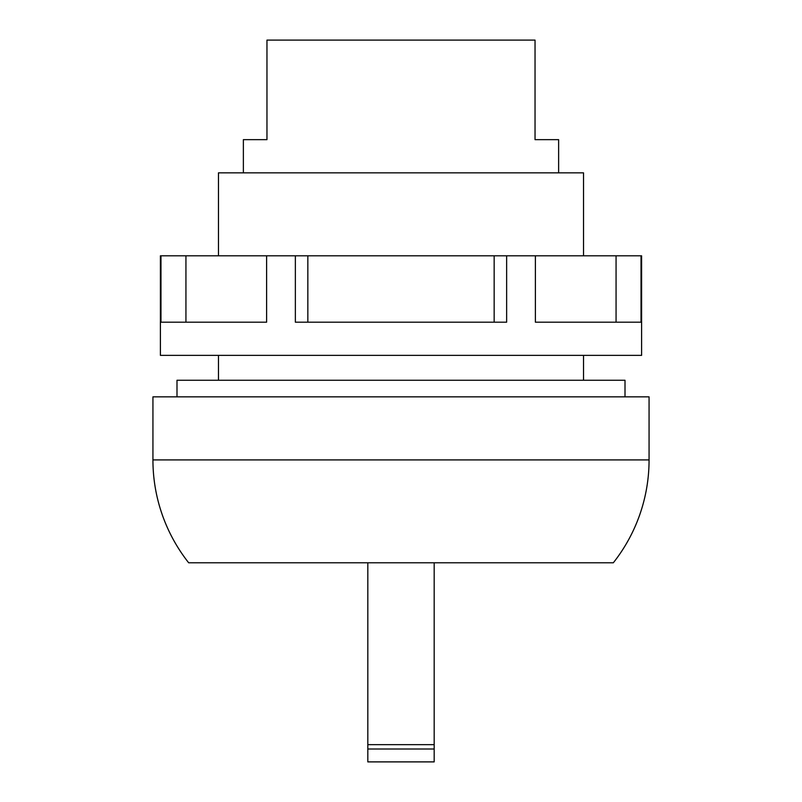 <?xml version="1.0" encoding="UTF-8"?>
<svg xmlns="http://www.w3.org/2000/svg" width="802" height="802" viewBox="0 0 802 802"><rect width="100%" height="100%" fill="white"/><g stroke="black" fill="none" stroke-linecap="round" stroke-linejoin="round"><path stroke-width="1.2" d="M649.069 459.907A165.934 165.934 0 0 1 613.329 562.783L188.67 562.783A165.934 165.934 0 0 1 152.931 459.907L649.069 459.907L649.069 396.85L152.931 396.85L152.931 459.907M625.009 396.85L625.009 380.258L176.991 380.258L176.991 396.85M583.525 255.808L583.525 172.841L218.475 172.841L218.475 255.808M558.633 172.841L558.633 139.658L535.034 139.658L535.034 40.1L266.966 40.1L266.966 139.658L243.367 139.658L243.367 172.841M434.183 562.783L434.183 761.89L367.817 761.9L367.817 562.783M185.934 255.808L185.934 322.183L266.615 322.183L266.615 255.808L160.4 255.808L160.4 355.366L641.6 355.366L641.6 255.808L535.385 255.808L535.385 322.183L616.066 322.183L616.066 255.808M535.385 322.183L641.029 322.183L641.029 255.808M307.838 255.808L295.357 255.808L295.357 322.183L506.643 322.183L506.643 255.808L307.838 255.808L307.838 322.183M160.971 255.808L160.971 322.183L266.615 322.183M266.615 255.808L295.357 255.808M506.643 255.808L535.385 255.808M494.162 322.183L494.162 255.808M434.183 761.89L367.817 761.89M434.183 744.667L367.817 744.667M434.183 749.008L367.817 749.008M218.475 355.366L218.475 380.258M583.525 355.366L583.525 380.258"/></g></svg>
